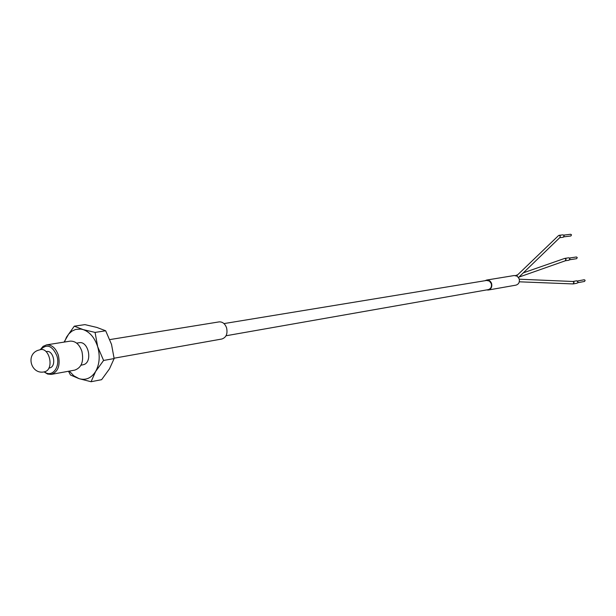 <?xml version="1.0" encoding="UTF-8"?>
<svg xmlns="http://www.w3.org/2000/svg" width="616" height="616" viewBox="0 0 616 616"><rect width="100%" height="100%" fill="white"/><g stroke="black" fill="none" stroke-linecap="round" stroke-linejoin="round"><path stroke-width="0.92" d="M226.041 335.759L488.195 289.643C490.913 288.781 491.938 286.748 491.252 283.545L489.45 281.096L486.625 280.442M488.396 290.005L515.9 285.154C518.788 284.238 519.865 282.113 519.149 278.755L517.248 276.199L514.252 275.521M486.586 289.928L488.257 290.028C491.206 289.089 492.307 286.887 491.568 283.414C490.582 281.019 488.958 279.895 486.694 280.041L485.015 280.711M516.601 275.829L558.45 235.659L559.112 235.312L560.267 236.113L559.913 237.506M523.354 272.819L564.68 258.42L566.089 259.182L565.226 260.799M559.713 237.699L563.255 237.268L564.156 235.643L563.001 234.85L559.112 235.312M565.334 260.776L569.092 260.198L569.954 258.589L568.753 257.788L564.887 258.374M563.994 236.829L570.87 235.982L571.509 234.835L570.693 234.273L563.786 235.104M569.815 259.736L576.645 258.674L577.254 257.542L576.407 256.972L569.554 258.019M572.841 281.504L574.089 282.32L573.003 283.93L519.296 281.805M576.93 283.214L577.808 282.69L577.947 281.712L576.476 280.85M577.8 282.713L584.561 281.435L585.146 280.311L584.261 279.741L577.477 280.996M218.942 321.914L219.15 321.883C222.545 321.714 225.025 323.7 226.58 327.835C227.812 333.795 226.226 337.522 221.837 339.016L114.106 358.212M64.079 342.103L68.73 333.995L71.941 331.139L75.614 329.429L80.919 329.075L95.072 332.409L105.667 330.777L111.519 344.382L114.137 358.566L109.471 368.869L101.617 379.679L91.068 381.728L79.041 378.655L70.455 374.99L68.515 371.255M64.441 342.042L66.528 337.137L74.282 326.18L82.952 329.529C89.743 331.885 94.648 337.606 97.667 346.685L103.596 360.452L114.137 358.566M78.987 342.75L79.233 342.712C88.219 340.856 92.808 361.322 84.107 364.51L80.973 365.234M51.559 374.343L74.767 370.116C81.566 367.683 83.945 361.43 81.905 351.343C79.395 344.344 75.498 340.941 70.224 341.133L69.908 341.179M40.333 349.626L43.082 346.354L46.616 344.86C51.913 344.675 55.833 348.156 58.374 355.293C60.453 365.573 58.073 371.949 51.243 374.397L47.578 374.043L44.075 371.918M40.679 349.572C46.901 343.536 52.298 345.591 56.872 355.748C60.638 367.02 51.983 378.07 44.421 371.856M48.841 368.145L50.35 367.752C56.703 365.38 53.284 350.134 46.716 351.505L46.539 351.536M74.282 326.18L84.931 324.624L96.874 327.435L105.667 330.777M95.072 332.409L97.667 346.685C100.231 355.986 99.553 364.241 95.642 371.448L91.068 381.728M103.596 360.452L95.642 371.448C91.345 378.162 85.817 380.565 79.041 378.655L73.851 375.837L69.323 371.109M40.41 349.611L40.625 349.58C49.449 347.747 54.039 368.33 45.499 371.502L44.121 371.91C31.339 374.644 25.479 355.055 37.692 350.419L40.625 349.58M223.985 323.593L486.748 280.426M514.383 275.506L486.694 280.041M518.518 277.493L560.029 237.399M565.434 260.745L518.888 277.138M517.671 274.798L515.607 275.521M572.926 281.489L576.668 280.796M573.096 281.497L519.28 279.202M573.257 283.922L577.084 283.198M219.15 321.883L109.833 339.585M79.233 342.712L76.646 343.12M70.224 341.133L46.616 344.86M46.061 351.613L46.716 351.505"/></g></svg>
